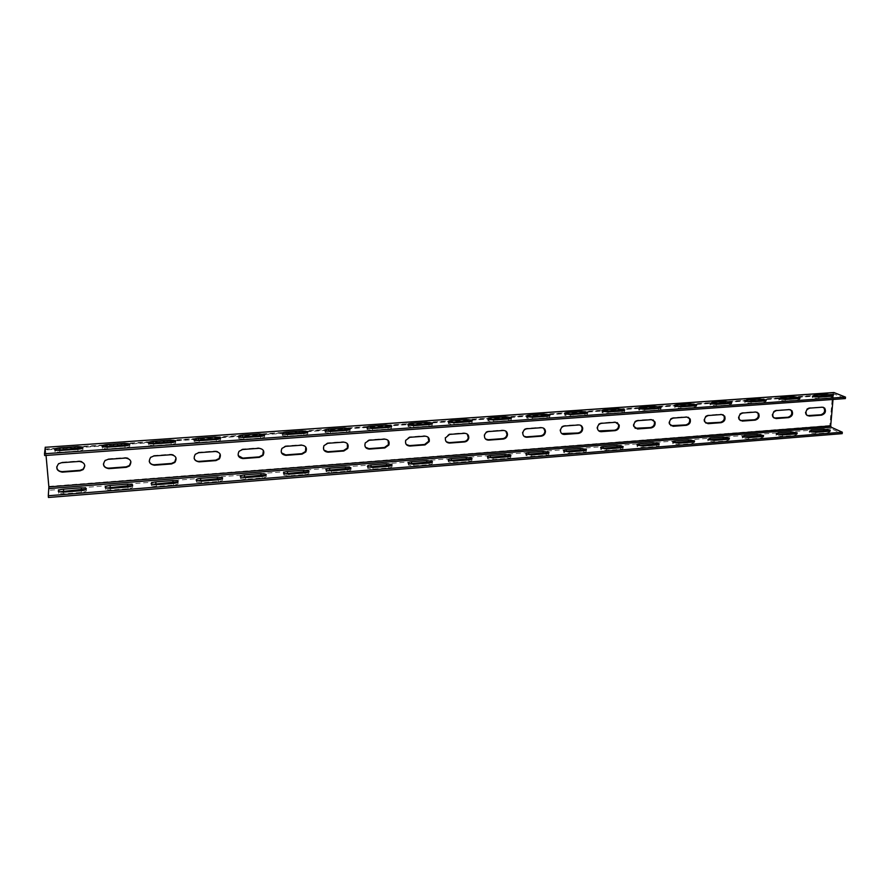 <?xml version="1.0" encoding="UTF-8"?>
<svg xmlns="http://www.w3.org/2000/svg" width="890" height="890" viewBox="0 0 890 890"><rect width="100%" height="100%" fill="white"/><g stroke="black" fill="none" stroke-linecap="round" stroke-linejoin="round"><path stroke-width="0.67" stroke-dasharray="4.45 3.34" d="M833.874 392.523L832.584 394.548L829.869 425.498L831.093 428.646L842.185 433.653M833.018 399.454L833.34 395.794M833.374 395.483L834.141 394.048L845.366 398.575M46.046 455.435L45.412 448.983L44.656 455.535M831.683 396.25L833.129 396.829L831.305 397.741L818.7 398.631L812.292 397.674L813.838 396.762M798.497 398.587L799.876 399.143L797.963 400.099L785.136 401.012L778.817 400.055L780.274 399.12M764.721 400.945L766.034 401.479L764.032 402.503L750.971 403.415L744.73 402.491L746.12 401.524M730.323 403.348L731.58 403.871L729.477 404.939L716.194 405.873L710.042 404.972L711.355 403.971M695.312 405.807L696.503 406.296L694.311 407.42L680.772 408.377L674.709 407.498L675.966 406.463M659.657 408.288L660.803 408.777C661.359 409.356 660.591 409.756 658.489 409.956L644.705 410.924L638.731 410.068L639.932 409M623.334 410.824L624.435 411.291C625.025 411.903 624.213 412.315 622.01 412.526L607.97 413.527L602.085 412.682L603.22 411.592M586.332 413.405L587.389 413.85C588.012 414.495 587.166 414.929 584.852 415.152L570.546 416.164L564.75 415.352L565.84 414.228M548.641 416.031L549.664 416.464C550.309 417.132 549.419 417.588 546.994 417.833L532.42 418.856L526.713 418.078L527.748 416.921M510.226 418.712L511.227 419.123C511.895 419.824 510.96 420.303 508.413 420.558L493.55 421.604L487.943 420.848L488.933 419.668M471.077 421.437L472.045 421.838C472.746 422.561 471.756 423.061 469.086 423.34L453.945 424.408L448.415 423.673L449.383 422.461M431.172 424.207L432.128 424.597C432.851 425.353 431.806 425.876 429.002 426.165L413.561 427.256L408.121 426.555L409.055 425.32M390.488 427.033L391.422 427.423C392.167 428.201 391.077 428.746 388.129 429.058L372.387 430.17L367.036 429.492L367.937 428.224M349.002 429.926L349.937 430.293C350.693 431.105 349.536 431.672 346.455 431.995L330.401 433.13L325.128 432.484L326.007 431.194M306.694 432.863L307.617 433.23C308.407 434.064 307.172 434.654 303.935 434.999L287.559 436.156L282.375 435.533L283.243 434.231M263.529 435.855L264.464 436.211C265.264 437.079 263.963 437.691 260.57 438.069L243.86 439.248L238.754 438.648L239.61 437.324M219.485 438.915L220.431 439.271C221.243 440.161 219.874 440.795 216.315 441.195L199.26 442.397L194.231 441.829L195.088 440.483M174.551 442.03L175.508 442.386C176.331 443.298 174.874 443.965 171.147 444.377L153.748 445.612L148.786 445.067L149.654 443.698M128.672 445.211L129.662 445.567C130.485 446.502 128.95 447.203 125.045 447.637L107.278 448.894L102.395 448.382L103.262 446.991M81.836 448.471L82.859 448.816C83.693 449.784 82.069 450.496 77.975 450.963L59.83 452.242L55.013 451.753L55.903 450.351M45.323 447.292L48.928 486.385L48.449 497.477M829.046 431.227L830.059 431.739L828.234 432.751L815.718 433.753L809.377 432.685L810.49 431.739M796.072 433.83L797.04 434.32L795.126 435.388L782.399 436.411L776.136 435.366L777.193 434.387M762.519 436.478L763.442 436.957L761.44 438.08L748.49 439.115L742.305 438.103L743.306 437.09M728.365 439.182L729.244 439.638L727.152 440.817L713.958 441.874L707.873 440.873L708.807 439.838M693.599 441.93L694.434 442.363L692.242 443.609L678.814 444.677L672.807 443.709L673.708 442.642M658.2 444.722L659 445.134C659.557 445.79 658.789 446.224 656.709 446.446L643.025 447.536L637.106 446.591L637.952 445.49M622.154 447.559L622.922 447.959C623.501 448.638 622.7 449.094 620.508 449.339L606.58 450.451L600.75 449.528L601.551 448.404M585.442 450.451L586.176 450.841C586.788 451.541 585.943 452.031 583.651 452.287L569.466 453.411L563.715 452.521L564.482 451.364M548.051 453.399L548.752 453.767C549.386 454.512 548.507 455.013 546.093 455.28L531.642 456.436L525.99 455.569L526.713 454.389M509.948 456.392L510.626 456.748C511.294 457.516 510.359 458.05 507.834 458.339L493.105 459.518L487.542 458.684L488.232 457.471M471.122 459.451L471.789 459.796C472.479 460.586 471.5 461.142 468.841 461.454L453.833 462.644L448.349 461.843L449.016 460.608M431.561 462.555L432.206 462.889C432.918 463.723 431.884 464.302 429.102 464.625L413.805 465.848L408.41 465.07L409.044 463.812M391.222 465.726L391.867 466.049C392.601 466.905 391.511 467.517 388.596 467.862L372.999 469.108L367.681 468.363L368.293 467.072M350.104 468.952L350.738 469.275C351.494 470.165 350.349 470.788 347.289 471.155L331.38 472.434L326.152 471.711L326.741 470.409M308.185 472.245L308.808 472.557C309.587 473.48 308.374 474.136 305.17 474.526L288.939 475.816L283.799 475.138L284.366 473.803M265.42 475.605L266.054 475.905C266.844 476.862 265.565 477.541 262.205 477.952L245.651 479.276L240.589 478.62L241.145 477.274M221.799 479.02L222.444 479.321C223.245 480.311 221.899 481.012 218.373 481.457L201.485 482.803L196.49 482.18L197.046 480.811M177.288 482.514L177.944 482.814C178.768 483.826 177.333 484.561 173.65 485.028L156.406 486.407L151.5 485.807L152.045 484.427M131.876 486.074L132.554 486.374C133.378 487.42 131.865 488.176 127.993 488.677L110.404 490.079L105.565 489.511L106.121 488.109M85.518 489.711L86.219 490.012C87.053 491.08 85.44 491.87 81.402 492.393L63.435 493.828L58.662 493.294L59.23 491.87M807.308 415.619L805.862 414.684C804.382 411.336 805.439 409.022 809.032 407.753L823.283 407.286M774.1 418.066L772.553 416.965C771.252 413.605 772.353 411.347 775.88 410.168L790.42 409.712M740.291 420.558L738.656 419.257C737.543 415.908 738.7 413.694 742.138 412.626L755.031 411.692L757.001 412.192M705.87 423.095L704.146 421.526C703.256 418.222 704.48 416.086 707.795 415.129L720.922 414.173L722.991 414.718M670.815 425.654L669.024 423.796C668.379 420.558 669.647 418.522 672.84 417.677L686.201 416.709L688.382 417.299M635.126 428.257L633.268 426.054C632.89 422.928 634.214 421.003 637.251 420.269L650.846 419.279L653.16 419.935M598.77 430.894L596.901 428.29C596.778 425.32 598.147 423.529 601.017 422.917L614.856 421.905L617.304 422.628M561.724 433.564L559.899 430.538C560.021 427.756 561.423 426.121 564.104 425.598L578.211 424.575L580.814 425.387M523.965 436.267L522.252 432.796C522.608 430.248 524.021 428.769 526.513 428.346L540.875 427.3L543.657 428.212M485.495 438.993L483.96 435.099C484.505 432.807 485.918 431.483 488.209 431.138L502.85 430.07L505.82 431.116M446.268 441.74L444.989 437.468L449.183 433.975L464.102 432.885L467.295 434.098M406.274 444.511L405.317 439.927L409.4 436.879L424.608 435.766L428.046 437.168M365.49 447.292L364.911 442.486L368.861 439.827L384.358 438.703L388.062 440.339M323.893 450.073L323.715 445.156L327.52 442.842L343.329 441.696L347.311 443.609M281.485 452.843L281.73 447.937L285.367 445.912L301.488 444.744L305.771 447.014M238.242 455.624L238.887 450.818L242.38 449.05L258.812 447.848L263.407 450.529M194.154 458.395L195.188 453.8L198.526 452.242L215.291 451.019C217.716 450.996 219.352 452.053 220.164 454.189M149.209 461.176L150.577 456.882L153.77 455.502L170.88 454.256C173.628 454.267 175.341 455.502 176.031 457.972M103.396 463.99L105.042 460.063L108.113 458.828L125.568 457.56C128.661 457.627 130.441 459.051 130.93 461.866M56.704 466.861L58.551 463.334L61.499 462.233L79.321 460.931C82.781 461.065 84.617 462.7 84.839 465.848M834.141 394.048L45.39 449.038M833.418 394.882L349.948 428.691M349.904 428.691L307.673 431.65M307.573 431.65L264.553 434.665M264.397 434.676L220.542 437.735M220.353 437.747L175.642 440.873M175.419 440.895L129.818 444.088M129.562 444.099L83.026 447.359M82.748 447.37L45.557 449.973M831.093 428.646L49.106 490.29M829.869 425.498L48.928 486.385M832.584 394.548L45.601 449.495M821.481 406.852L822.293 407.197M809.032 407.753L809.833 408.109M788.54 409.244L789.33 409.6M775.88 410.168L776.659 410.535M755.031 411.692L755.788 412.048M742.138 412.626L742.883 412.993M720.922 414.173L721.645 414.54M707.795 415.129L708.507 415.508M686.201 416.709L686.891 417.076M672.84 417.677L673.519 418.055M650.846 419.279L651.513 419.657M637.251 420.269L637.896 420.659M614.856 421.905L615.48 422.294M601.017 422.917L601.618 423.306M578.211 424.575L578.789 424.964M564.104 425.598L564.672 425.999M831.305 397.741L831.427 396.272M828.234 432.751L828.356 431.305M818.7 398.631L818.822 397.163M815.718 433.753L815.841 432.295M795.126 435.388L795.248 433.931M797.963 400.099L798.074 398.62M782.399 436.411L782.51 434.943M785.136 401.012L785.247 399.521M761.44 438.08L761.551 436.612M764.032 402.503L764.132 401.001M748.49 439.115L748.59 437.646M750.971 403.415L751.071 401.924M727.152 440.817L727.252 439.337M729.477 404.939L729.577 403.426M713.958 441.874L714.058 440.383M716.194 405.873L716.283 404.36M692.242 443.609L692.331 442.119M694.311 407.42L694.4 405.907M678.814 444.677L678.903 443.187M680.772 408.377L680.861 406.852M656.709 446.446L656.776 444.944M658.489 409.956L658.567 408.421M643.025 447.536L643.103 446.024M644.705 410.924L644.783 409.389M620.508 449.339L620.575 447.815M622.01 412.526L622.077 410.98M606.58 450.451L606.646 448.927M607.97 413.527L608.026 411.97M583.651 452.287L583.695 450.752M584.852 415.152L584.897 413.594M569.466 453.411L569.511 451.875M570.546 416.164L570.59 414.595M546.093 455.28L546.137 453.733M546.994 417.833L547.027 416.253M531.642 456.436L531.675 454.879M532.42 418.856L532.442 417.276M507.834 458.339L507.856 456.77M508.413 420.558L508.435 418.968M493.105 459.518L493.127 457.95M493.55 421.604L493.572 420.013M468.841 461.454L468.852 459.874M469.086 423.34L469.097 421.726M453.833 462.644L453.844 461.065M453.945 424.408L453.945 422.795M429.102 464.625L429.102 463.034M429.002 426.165L428.991 424.552M413.805 465.848L413.794 464.257M413.561 427.256L413.55 425.631M388.596 467.862L388.574 466.26M388.129 429.058L388.107 427.423M372.999 469.108L372.966 467.495M372.387 430.17L372.365 428.524M347.289 471.155L347.256 469.542M346.455 431.995L346.421 430.348M331.38 472.434L331.347 470.81M330.401 433.13L330.357 431.483M305.17 474.526L305.114 472.89M303.935 434.999L303.891 433.341M288.939 475.816L288.883 474.181M287.559 436.156L287.503 434.487M262.205 477.952L262.138 476.306M260.57 438.069L260.503 436.389M245.651 479.276L245.573 477.618M243.86 439.248L243.782 437.557M218.373 481.457L218.284 479.788M216.315 441.195L216.226 439.493M201.485 482.803L201.396 481.134M199.26 442.397L199.171 440.695M173.65 485.028L173.539 483.348M171.147 444.377L171.047 442.675M156.406 486.407L156.295 484.716M153.748 445.612L153.636 443.899M127.993 488.677L127.871 486.975M125.045 447.637L124.923 445.912M110.404 490.079L110.271 488.376M107.278 448.894L107.145 447.158M81.402 492.393L81.257 490.679M77.975 450.963L77.831 449.216M63.435 493.828L63.279 492.114M59.83 452.242L59.675 450.496M833.975 394.014L45.412 448.983M806.663 415.04L805.862 414.684M773.332 417.332L772.553 416.965M739.401 419.624L738.656 419.257M704.858 421.905L704.146 421.526M669.692 424.185L669.024 423.796M633.914 426.444L633.268 426.054M597.502 428.691L596.901 428.29M560.466 430.938L559.899 430.538M833.218 395.894L833.129 396.829M830.136 430.882L830.059 431.739M812.414 396.195L812.292 397.674M809.488 431.238L809.377 432.685M797.106 433.486L797.04 434.32M799.954 398.219L799.876 399.143M776.247 433.908L776.136 435.366M778.928 398.575L778.817 400.055M763.498 436.145L763.442 436.957M766.101 400.578L766.034 401.479M742.405 436.623L742.305 438.103M744.841 401.001L744.73 402.491M729.299 438.837L729.244 439.638M731.636 402.981L731.58 403.871M707.962 439.393L707.873 440.873M710.131 403.459L710.042 404.972M694.478 441.585L694.434 442.363M696.558 405.428L696.503 406.296M672.885 442.208L672.807 443.709M674.798 405.974L674.709 407.498M659.034 444.377L659 445.134M660.836 407.92L660.803 408.777M637.173 445.078L637.106 446.591M638.809 408.532L638.731 410.068M622.944 447.225L622.922 447.959M624.469 410.446L624.435 411.291M600.806 448.004L600.75 449.528M602.141 411.136L602.085 412.682M586.198 450.118L586.176 450.841M587.422 413.027L587.389 413.85M563.759 450.985L563.715 452.521M564.794 413.794L564.75 415.352M548.763 453.066L548.752 453.767M549.686 415.652L549.664 416.464M526.012 454.022L525.99 455.569M526.735 416.498L526.713 418.078M510.638 456.058L510.626 456.748M511.238 418.322L511.227 419.123M487.553 457.115L487.542 458.684M487.954 419.257L487.943 420.848M471.789 459.107L471.789 459.796M472.056 421.048L472.045 421.838M448.36 460.264L448.349 461.843M448.415 422.071L448.415 423.673M432.206 462.222L432.206 462.889M432.128 423.818L432.128 424.597M408.399 463.479L408.41 465.07M408.109 424.93L408.121 426.555M391.856 465.381L391.867 466.049M391.422 426.633L391.422 427.423M367.659 466.761L367.681 468.363M367.003 427.856L367.036 429.492M350.727 468.607L350.738 469.275M349.915 429.514L349.937 430.293M326.118 470.098L326.152 471.711M325.084 430.827L325.128 432.484M308.786 471.889L308.808 472.557M307.595 432.44L307.617 433.23M283.743 473.502L283.799 475.138M282.308 433.875L282.375 435.533M266.021 475.238L266.054 475.905M264.43 435.421L264.464 436.211M240.511 476.973L240.589 478.62M238.676 436.968L238.754 438.648M222.411 478.653L222.444 479.321M220.397 438.47L220.431 439.271M196.401 480.511L196.49 482.18M194.142 440.127L194.231 441.829M177.911 482.135L177.944 482.814M175.464 441.574L175.508 442.386M151.389 484.127L151.5 485.807M148.674 443.353L148.786 445.067M132.499 485.673L132.554 486.374M129.606 444.744L129.662 445.567M105.432 487.809L105.565 489.511M102.261 446.647L102.395 448.382M86.163 489.3L86.219 490.012M82.792 447.97L82.859 448.816M58.506 491.58L58.662 493.294M54.857 450.006L55.013 451.753"/><path stroke-width="1.33" d="M845.5 397.107L44.5 453.767L44.656 455.535L845.366 398.575L845.5 397.107L833.874 392.523L45.323 447.292M842.307 432.206L48.294 495.741L48.449 497.477L842.185 433.653L842.307 432.206L831.216 427.211L830.693 425.865L833.018 399.454M44.5 453.767L45.268 447.18M826.821 394.392L833.263 395.36L831.427 396.272L818.822 397.163L812.414 396.195L814.283 395.271L826.821 394.392L826.699 395.861L831.683 396.25M793.646 396.706L799.999 397.663L798.074 398.62L785.247 399.521L778.928 398.575L780.875 397.596L793.646 396.706L793.524 398.186L798.497 398.587M759.871 399.065L766.134 399.988L764.132 401.001L751.071 401.924L744.841 401.001L746.877 399.966L759.871 399.065L759.771 400.545L764.721 400.945M725.495 401.457L731.68 402.369L729.577 403.426L716.283 404.36L710.131 403.459L712.278 402.38L725.495 401.457L725.406 402.959L730.323 403.348M690.506 403.893L696.592 404.783L694.4 405.907L680.861 406.852L674.798 405.974C674.242 405.406 674.987 405.028 677.034 404.828L690.506 403.893L690.418 405.406L695.312 405.807M654.873 406.374L660.87 407.242C661.437 407.831 660.669 408.221 658.567 408.421L644.783 409.389L638.809 408.532C638.23 407.932 639.009 407.531 641.156 407.331L654.873 406.374L654.795 407.898L659.657 408.288M618.583 408.899L624.491 409.745C625.091 410.357 624.279 410.768 622.077 410.98L608.026 411.97L602.141 411.136C601.54 410.512 602.363 410.09 604.622 409.878L618.583 408.899L618.517 410.446L623.334 410.824M581.615 411.48L587.444 412.304C588.067 412.938 587.222 413.372 584.897 413.594L570.59 414.595L564.794 413.794C564.16 413.138 565.028 412.704 567.397 412.471L581.615 411.48L581.571 413.027L586.332 413.405M543.968 414.106L549.697 414.896C550.354 415.563 549.453 416.019 547.027 416.253L532.442 417.276L526.735 416.498C526.079 415.819 526.991 415.363 529.472 415.118L543.968 414.106L543.935 415.663L548.641 416.031M505.598 416.776L511.249 417.543C511.917 418.233 510.982 418.712 508.435 418.968L493.572 420.013L487.954 419.257C487.275 418.545 488.232 418.066 490.835 417.811L505.598 416.776L505.576 418.356L510.226 418.712M466.505 419.502L472.056 420.247C472.757 420.959 471.767 421.459 469.097 421.726L453.945 422.795L448.415 422.071C447.715 421.337 448.727 420.825 451.453 420.547L466.505 419.502L466.493 421.092L471.077 421.437M426.655 422.283L432.117 422.995C432.84 423.74 431.806 424.263 428.991 424.552L413.55 425.631L408.109 424.93C407.375 424.174 408.443 423.64 411.302 423.351L426.655 422.283L426.655 423.885L431.172 424.207M386.026 425.109L391.411 425.798C392.156 426.566 391.055 427.111 388.107 427.423L372.365 428.524L367.003 427.856C366.257 427.067 367.381 426.51 370.385 426.199L386.026 425.109L386.049 426.733L390.488 427.033M344.597 427.99L349.904 428.657C350.66 429.458 349.503 430.026 346.421 430.348L330.357 431.483L325.084 430.827C324.305 430.015 325.495 429.436 328.644 429.102L344.597 427.99L344.641 429.625L349.002 429.926M302.355 430.938L307.573 431.572C308.352 432.407 307.128 432.985 303.891 433.341L287.503 434.487L282.308 433.875C281.529 433.018 282.786 432.429 286.079 432.073L302.355 430.938L302.411 432.584L306.694 432.863M259.257 433.942L264.397 434.543C265.198 435.399 263.896 436.022 260.503 436.389L243.782 437.557L238.676 436.968C237.875 436.089 239.199 435.466 242.659 435.099L259.257 433.942L259.335 435.611L263.529 435.855M215.291 437.001L220.353 437.58C221.165 438.47 219.786 439.104 216.226 439.493L199.171 440.695L194.142 440.127C193.33 439.226 194.732 438.581 198.359 438.18L215.291 437.001L215.38 438.681L219.485 438.915M170.435 440.127L175.408 440.684C176.231 441.596 174.774 442.252 171.047 442.675L153.636 443.899L148.674 443.353C147.851 442.43 149.342 441.752 153.136 441.329L170.435 440.127L170.535 441.829L174.551 442.03M124.633 443.32L129.54 443.843C130.374 444.789 128.828 445.478 124.923 445.912L107.145 447.158L102.261 446.647C101.438 445.69 103.006 444.989 106.989 444.555L124.633 443.32L124.756 445.033L128.672 445.211M77.886 446.58L82.725 447.08C83.549 448.037 81.925 448.76 77.831 449.216L59.675 450.496L54.857 450.006C54.034 449.027 55.703 448.304 59.864 447.837L77.886 446.58L78.031 448.304L81.836 448.471M813.838 396.762L826.699 395.861M780.274 399.12L793.524 398.186M746.12 401.524L759.771 400.545M711.355 403.971L725.406 402.959M675.966 406.463L690.418 405.406M639.932 409L654.795 407.898M603.22 411.592L618.517 410.446M565.84 414.228L581.571 413.027M527.748 416.921L543.935 415.663M488.933 419.668L505.576 418.356M449.383 422.461L466.493 421.092M409.055 425.32L426.655 423.885M367.937 428.224L386.049 426.733M326.007 431.194L344.641 429.625M283.243 434.231L302.411 432.584M239.61 437.324L259.335 435.611M195.088 440.483L215.38 438.681M149.654 443.698L170.535 441.829M103.262 446.991L124.756 445.033M55.903 450.351L78.031 448.304M48.294 495.741L48.872 486.919L46.046 455.435M822.293 407.197L824.685 408.121C826.276 411.469 825.252 413.817 821.615 415.141L809.177 416.075L806.663 415.04C805.183 411.692 806.24 409.378 809.833 408.109L822.293 407.197M789.33 409.6L791.922 410.702C793.357 414.072 792.278 416.375 788.707 417.61L776.047 418.567L773.332 417.332C772.019 413.972 773.132 411.703 776.659 410.535L789.33 409.6M755.788 412.048L758.591 413.372C759.837 416.743 758.714 418.99 755.21 420.125L742.327 421.092L739.401 419.624C738.288 416.275 739.445 414.061 742.883 412.993L755.788 412.048M721.645 414.54L724.671 416.131C725.717 419.468 724.527 421.66 721.134 422.683L708.017 423.673L704.858 421.905C703.968 418.6 705.18 416.464 708.507 415.508L721.645 414.54M686.891 417.076L690.151 418.979C690.963 422.272 689.717 424.374 686.435 425.298L673.085 426.299L669.692 424.185C669.046 420.948 670.326 418.901 673.519 418.055L686.891 417.076M651.513 419.657L655.007 421.938C655.552 425.142 654.261 427.144 651.113 427.945L637.529 428.969L633.914 426.444C633.524 423.317 634.859 421.382 637.896 420.659L651.513 419.657M615.48 422.294L619.195 425.008C619.473 428.079 618.127 429.959 615.157 430.638L601.317 431.683C599.281 431.695 598.002 430.693 597.502 428.691C597.379 425.72 598.748 423.918 601.618 423.306L615.48 422.294M578.789 424.964C580.948 424.975 582.238 426.054 582.694 428.179C582.716 431.072 581.326 432.818 578.533 433.397L564.438 434.454C562.146 434.42 560.811 433.252 560.466 430.938C560.589 428.157 561.99 426.51 564.672 425.999L578.789 424.964M541.42 427.701C543.846 427.745 545.192 429.002 545.47 431.439C545.247 434.131 543.835 435.711 541.231 436.189L526.869 437.268C524.299 437.19 522.931 435.833 522.786 433.207C523.131 430.66 524.555 429.169 527.036 428.746L541.42 427.701M503.351 430.471C506.054 430.593 507.434 432.017 507.489 434.776C507.066 437.224 505.642 438.648 503.228 439.048L488.599 440.138C485.729 439.994 484.349 438.459 484.449 435.522C484.983 433.219 486.407 431.895 488.699 431.55L503.351 430.471M464.558 433.308C467.561 433.497 468.963 435.11 468.741 438.169C468.14 440.361 466.738 441.629 464.513 441.952L449.606 443.064C446.435 442.842 445.045 441.117 445.434 437.891L449.628 434.398L464.558 433.308M425.02 436.189C428.335 436.467 429.736 438.269 429.214 441.585L425.053 444.911L409.867 446.057C406.385 445.734 405.006 443.832 405.718 440.361L409.801 437.301L425.02 436.189M384.725 439.137C388.34 439.504 389.72 441.473 388.886 445.022L384.847 447.937L369.361 449.094C365.579 448.671 364.21 446.613 365.256 442.931L369.216 440.261L384.725 439.137M343.651 442.13C347.556 442.608 348.913 444.722 347.745 448.471L343.84 451.007L328.054 452.198C323.993 451.664 322.647 449.461 324.016 445.601L327.832 443.287L343.651 442.13M301.755 445.189C305.949 445.768 307.295 448.026 305.793 451.931L302.044 454.145L285.946 455.357C281.596 454.712 280.272 452.387 281.974 448.382L285.623 446.368L301.755 445.189M259.035 448.304C263.496 448.994 264.82 451.364 263.017 455.413L259.413 457.349L242.992 458.584C238.375 457.827 237.074 455.402 239.087 451.274L242.581 449.506L259.035 448.304M215.458 451.486C220.175 452.287 221.488 454.757 219.374 458.906L215.925 460.608L199.171 461.866C194.309 461.02 193.019 458.484 195.322 454.267L198.67 452.71L215.458 451.486M170.991 454.734C175.975 455.624 177.266 458.194 174.863 462.433L171.559 463.946L154.471 465.225C149.353 464.269 148.085 461.654 150.666 457.36L153.859 455.98L170.991 454.734M125.624 458.039C130.841 459.04 132.121 461.688 129.462 466.004L126.291 467.339L108.847 468.652C103.485 467.606 102.228 464.903 105.076 460.542L108.135 459.318L125.624 458.039M79.31 461.421C84.773 462.511 86.052 465.236 83.126 469.609L80.089 470.81L62.278 472.145C56.682 471.01 55.425 468.24 58.518 463.824L61.466 462.722L79.31 461.421M823.806 429.225L830.192 430.293L828.356 431.305L815.841 432.295L809.488 431.238L811.357 430.204L823.806 429.225L823.684 430.66L829.046 431.227M790.865 431.817L797.162 432.874L795.248 433.931L782.51 434.943L776.247 433.908L778.194 432.818L790.865 431.817L790.754 433.274L796.072 433.83M757.334 434.465L763.542 435.488L761.551 436.612L748.59 437.646L742.405 436.623L744.441 435.477L757.334 434.465L757.234 435.922L762.519 436.478M723.214 437.157L729.344 438.158L727.252 439.337L714.058 440.383L707.962 439.393L710.087 438.192L723.214 437.157L723.125 438.625L728.365 439.182M688.482 439.894L694.523 440.873L692.331 442.119L678.903 443.187L672.885 442.208C672.351 441.585 673.096 441.162 675.121 440.939L688.482 439.894L688.404 441.373L693.599 441.93M653.127 442.675L659.078 443.632C659.635 444.277 658.867 444.711 656.776 444.944L643.103 446.024L637.173 445.078C636.606 444.422 637.385 443.976 639.521 443.754L653.127 442.675L653.049 444.177L658.2 444.722M617.115 445.523L622.978 446.446C623.567 447.125 622.766 447.581 620.575 447.815L606.646 448.927L600.806 448.004C600.216 447.314 601.028 446.847 603.264 446.613L617.115 445.523L617.059 447.025L622.154 447.559M580.447 448.404L586.221 449.305C586.833 450.017 585.998 450.496 583.695 450.752L569.511 451.875L563.759 450.985C563.136 450.262 563.993 449.773 566.34 449.517L580.447 448.404L580.402 449.928L585.442 450.451M543.1 451.352L548.785 452.231C549.43 452.966 548.54 453.466 546.137 453.733L531.675 454.879L526.012 454.022C525.367 453.266 526.268 452.754 528.727 452.487L543.1 451.352L543.067 452.888L548.051 453.399M505.053 454.356L510.649 455.202C511.316 455.958 510.393 456.492 507.856 456.77L493.127 457.95L487.553 457.115C486.875 456.336 487.831 455.802 490.412 455.502L505.053 454.356L505.031 455.903L509.948 456.392M466.282 457.404L471.8 458.228C472.49 459.018 471.511 459.574 468.852 459.874L453.844 461.065L448.36 460.264C447.659 459.451 448.66 458.895 451.364 458.584L466.282 457.404L466.282 458.973L471.122 459.451M426.777 460.519L432.206 461.309C432.918 462.132 431.884 462.711 429.102 463.034L413.794 464.257L408.399 463.479C407.676 462.633 408.733 462.055 411.569 461.721L426.777 460.519L426.788 462.099L431.561 462.555M386.505 463.701L391.845 464.458C392.59 465.314 391.5 465.915 388.574 466.26L372.966 467.495L367.659 466.761C366.914 465.882 368.026 465.27 370.997 464.925L386.505 463.701L386.527 465.292L391.222 465.726M345.454 466.939L350.704 467.662C351.461 468.552 350.315 469.175 347.256 469.542L331.347 470.81L326.118 470.098C325.351 469.186 326.519 468.552 329.645 468.185L345.454 466.939L345.487 468.541L350.104 468.952M303.59 470.232L308.763 470.932C309.542 471.845 308.329 472.501 305.114 472.89L288.883 474.181L283.743 473.502C282.953 472.568 284.199 471.9 287.47 471.511L303.59 470.232L303.646 471.856L308.185 472.245M260.892 473.602L265.988 474.27C266.778 475.216 265.498 475.894 262.138 476.306L245.573 477.618L240.511 476.973C239.71 476.005 241.023 475.316 244.45 474.893L260.892 473.602L260.959 475.238L265.42 475.605M217.349 477.029L222.355 477.674C223.167 478.642 221.81 479.354 218.284 479.788L201.396 481.134L196.401 480.511C195.589 479.521 196.979 478.798 200.561 478.353L217.349 477.029L217.427 478.686L221.799 479.02M172.916 480.533L177.844 481.145C178.667 482.146 177.232 482.881 173.539 483.348L156.295 484.716L151.389 484.127C150.566 483.103 152.034 482.358 155.794 481.891L172.916 480.533L173.016 482.202L177.288 482.514M127.57 484.116L132.432 484.683C133.255 485.729 131.742 486.485 127.871 486.975L110.271 488.376L105.432 487.809C104.608 486.752 106.155 485.984 110.093 485.484L127.57 484.116L127.693 485.795L131.876 486.074M81.29 487.764L86.074 488.31C86.909 489.378 85.307 490.168 81.257 490.679L63.279 492.114L58.506 491.58C57.683 490.49 59.33 489.689 63.446 489.166L81.29 487.764L81.424 489.455L85.518 489.711M810.49 431.739L823.684 430.66M777.193 434.387L790.754 433.274M743.306 437.09L757.234 435.922M708.807 439.838L723.125 438.625M673.708 442.642L688.404 441.373M637.952 445.49L653.049 444.177M601.551 448.404L617.059 447.025M564.482 451.364L580.402 449.928M526.713 454.389L543.067 452.888M488.232 457.471L505.031 455.903M449.016 460.608L466.282 458.973M409.044 463.812L426.788 462.099M368.293 467.072L386.527 465.292M326.741 470.409L345.487 468.541M284.366 473.803L303.646 471.856M241.145 477.274L260.959 475.238M197.046 480.811L217.427 478.686M152.045 484.427L173.016 482.202M106.121 488.109L127.693 485.795M59.23 491.87L81.424 489.455M823.283 407.286L823.862 407.776C825.453 411.124 824.44 413.461 820.803 414.784L807.308 415.619M790.42 409.712L791.132 410.346C792.567 413.716 791.488 416.008 787.917 417.254L774.1 418.066M757.001 412.192L757.824 413.005C759.081 416.375 757.957 418.623 754.453 419.757L740.291 420.558M722.991 414.718L723.948 415.752C724.983 419.09 723.804 421.282 720.399 422.316L705.87 423.095M688.382 417.299L689.461 418.6C690.262 421.893 689.027 423.996 685.745 424.908L670.815 425.654M653.16 419.935L654.339 421.56C654.895 424.753 653.594 426.755 650.457 427.556L635.126 428.257M617.304 422.628L618.572 424.619C618.85 427.678 617.504 429.559 614.534 430.248L598.77 430.894M580.814 425.387L582.105 427.779C582.127 430.671 580.747 432.407 577.944 432.985L561.724 433.564M543.657 428.212L544.914 431.038C544.702 433.719 543.289 435.299 540.686 435.777L526.346 436.857L523.965 436.267M505.82 431.116L506.989 434.365C506.555 436.812 505.131 438.236 502.728 438.625L488.12 439.727L485.495 438.993M467.295 434.098L468.285 437.747C467.684 439.938 466.271 441.206 464.057 441.529L449.161 442.642L446.268 441.74M428.046 437.168L428.791 441.162L424.641 444.477L409.467 445.612L406.274 444.511M388.062 440.339L388.507 444.588L384.469 447.492L369.005 448.649L365.49 447.292M347.311 443.609L347.423 448.026L343.518 450.562L327.754 451.742L323.893 450.073M305.771 447.014L305.515 451.475L301.766 453.689L285.69 454.89L281.485 452.843M263.407 450.529L262.784 454.946L259.19 456.882L242.792 458.105L238.242 455.624M220.164 454.189L219.207 458.439L215.758 460.141L199.026 461.387C196.668 461.432 195.032 460.43 194.154 458.395M176.031 457.972L174.752 461.955L171.447 463.456L154.382 464.736C151.701 464.747 149.976 463.557 149.209 461.176M130.93 461.866L129.406 465.503L126.235 466.849L108.814 468.151C105.788 468.118 103.974 466.727 103.396 463.99M84.839 465.848L83.137 469.108L80.089 470.309L62.311 471.633C58.907 471.533 57.038 469.942 56.704 466.861M834.275 392.59L45.234 447.303M830.693 425.865L48.872 486.919M831.216 427.211L48.95 488.588M820.803 414.784L821.615 415.141M808.365 415.719L809.177 416.075M787.917 417.254L788.707 417.61M775.268 418.2L776.047 418.567M754.453 419.757L755.21 420.125M741.581 420.725L742.327 421.092M720.399 422.316L721.134 422.683M707.305 423.295L708.017 423.673M685.745 424.908L686.435 425.298M672.406 425.909L673.085 426.299M650.457 427.556L651.113 427.945M636.884 428.568L637.529 428.969M614.534 430.248L615.157 430.638M600.706 431.283L601.317 431.683M577.944 432.985L578.533 433.397M563.871 434.042L564.438 434.454M814.161 396.74L814.283 395.271M811.235 431.65L811.357 430.204M778.082 434.276L778.194 432.818M780.764 399.076L780.875 397.596M744.34 436.945L744.441 435.477M746.777 401.457L746.877 399.966M709.998 439.671L710.087 438.192M712.178 403.882L712.278 402.38M675.043 442.441L675.121 440.939M676.956 406.352L677.034 404.828M639.454 445.256L639.521 443.754M641.089 408.866L641.156 407.331M603.209 448.126L603.264 446.613M604.555 411.425L604.622 409.878M566.296 451.052L566.34 449.517M567.353 414.028L567.397 412.471M528.693 454.034L528.727 452.487M529.439 416.687L529.472 415.118M490.39 457.06L490.412 455.502M490.813 419.39L490.835 417.811M451.364 460.152L451.364 458.584M451.441 422.149L451.453 420.547M411.58 463.312L411.569 461.721M411.314 424.964L411.302 423.351M371.03 466.516L370.997 464.925M370.407 427.823L370.385 426.199M329.678 469.798L329.645 468.185M328.688 430.749L328.644 429.102M287.526 473.135L287.47 471.511M286.135 433.73L286.079 432.073M244.528 476.539L244.45 474.893M242.736 436.768L242.659 435.099M200.662 480.01L200.561 478.353M198.448 439.871L198.359 438.18M155.895 483.559L155.794 481.891M153.247 443.042L153.136 441.329M110.227 487.175L110.093 485.484M107.123 446.268L106.989 444.555M63.602 490.868L63.446 489.166M60.019 449.572L59.864 447.837M824.685 408.121L823.862 407.776M791.922 410.702L791.132 410.346M758.591 413.372L757.824 413.005M724.671 416.131L723.948 415.752M690.151 418.979L689.461 418.6M655.007 421.938L654.339 421.56M619.195 425.008L618.572 424.619M582.694 428.179L582.105 427.779M545.47 431.439L544.914 431.038M830.192 430.293L830.136 430.882M797.162 432.874L797.106 433.486M799.999 397.663L799.954 398.219M763.542 435.488L763.498 436.145M766.134 399.988L766.101 400.578M729.344 438.158L729.299 438.837M731.68 402.369L731.636 402.981M694.523 440.873L694.478 441.585M696.592 404.783L696.558 405.428M659.078 443.632L659.034 444.377M660.87 407.242L660.836 407.92M622.978 446.446L622.944 447.225M624.491 409.745L624.469 410.446M586.221 449.305L586.198 450.118M587.444 412.304L587.422 413.027M548.785 452.231L548.763 453.066M549.697 414.896L549.686 415.652M510.649 455.202L510.638 456.058M511.249 417.543L511.238 418.322M471.8 458.228L471.789 459.107M472.056 420.247L472.056 421.048M432.206 461.309L432.206 462.222M432.117 422.995L432.128 423.818M391.845 464.458L391.856 465.381M391.411 425.798L391.422 426.633M350.704 467.662L350.727 468.607M349.904 428.657L349.915 429.514M308.763 470.932L308.786 471.889M307.573 431.572L307.595 432.44M265.988 474.27L266.021 475.238M264.397 434.543L264.43 435.421M222.355 477.674L222.411 478.653M220.353 437.58L220.397 438.47M177.844 481.145L177.911 482.135M175.408 440.684L175.464 441.574M132.432 484.683L132.499 485.673M129.54 443.843L129.606 444.744M86.074 488.31L86.163 489.3M82.725 447.08L82.792 447.97"/></g></svg>
